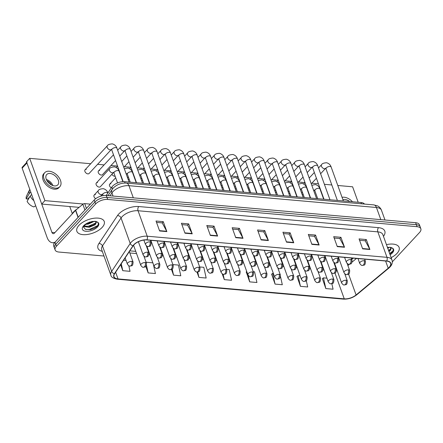 <?xml version="1.0" encoding="UTF-8"?>
<svg xmlns="http://www.w3.org/2000/svg" width="443" height="443" viewBox="0 0 443 443"><rect width="100%" height="100%" fill="white"/><g stroke="black" fill="none" stroke-linecap="round" stroke-linejoin="round"><path stroke-width="0.66" d="M392.332 261.83L419.549 232.481A9.093 4.452 160.2 0 0 420.85 228.765L419.416 224.784A9.093 4.452 160.2 0 0 415.645 222.707L106.259 195.457L111.83 187.107A9.093 4.452 -19.8 0 1 112.55 186.198A9.093 4.452 -19.8 0 1 124.583 181.68L360.967 202.501A9.093 4.452 -19.8 0 1 364.473 204.068M351.659 259.116L352.849 258.125M78.948 225.354A14.547 7.121 160.2 0 0 76.866 231.307A14.547 7.121 160.2 0 0 87.731 234.425A14.547 7.121 160.2 0 0 102.156 227.397A14.547 7.121 160.2 0 0 104.238 221.45A14.547 7.121 160.2 0 0 93.373 218.333A14.547 7.121 160.2 0 0 78.948 225.354A14.547 7.121 160.2 0 0 76.866 231.307A14.547 7.121 160.2 0 0 87.731 234.425A14.547 7.121 160.2 0 0 102.156 227.397A14.547 7.121 160.2 0 0 104.238 221.45A14.547 7.121 160.2 0 0 93.373 218.333A14.547 7.121 160.2 0 0 78.948 225.354M391.136 257.638A14.547 7.121 160.2 0 0 397.039 253.374A14.547 7.121 160.2 0 0 399.121 247.427A14.547 7.121 160.2 0 0 386.462 244.647A14.547 7.121 160.2 0 1 399.121 247.427A14.547 7.121 160.2 0 1 397.039 253.374A14.547 7.121 160.2 0 1 391.136 257.638M133.969 244.796A9.696 4.746 -19.8 0 1 146.805 239.973L386.578 261.093A9.696 4.746 -19.8 0 1 390.604 263.308A9.696 4.746 -19.8 0 1 388.206 268.22L356.083 294.96A9.696 4.746 -19.8 0 1 344.25 298.837L118.032 278.913A9.696 4.746 -19.8 0 1 114.006 276.692A9.696 4.746 -19.8 0 1 114.632 273.691L133.199 245.76A9.696 4.746 -19.8 0 1 133.969 244.796M133.775 244.774A9.94 4.867 160.2 0 0 132.989 245.765L114.416 273.702A9.94 4.867 160.2 0 0 117.904 279.046L344.122 298.975A9.94 4.867 160.2 0 0 356.25 295.005L388.378 268.264A9.94 4.867 160.2 0 0 386.706 260.955L146.932 239.835A9.94 4.867 160.2 0 0 133.775 244.774M420.136 226.777A9.093 4.452 160.2 0 0 416.359 224.695L106.979 197.445A9.093 4.452 160.2 0 0 94.94 201.964L55.724 244.259A9.093 4.452 160.2 0 0 54.423 247.975A9.093 4.452 160.2 0 1 55.724 244.259L94.94 201.964A9.093 4.452 160.2 0 1 106.979 197.445L416.359 224.695A9.093 4.452 160.2 0 1 420.136 226.777M359.561 240.283L365.231 240.782L369.75 249.165A2.425 1.451 95 0 1 369.894 249.492L366.317 239.547L359.063 238.904L362.645 248.855L369.894 249.492M365.176 240.776L366.317 239.547M334.177 238.046L339.853 238.544L344.372 246.934A2.425 1.451 95 0 1 344.516 247.255L340.933 237.31L333.684 236.673L337.267 246.618L344.516 247.255M339.792 238.539L340.933 237.31M308.799 235.809L314.475 236.307L318.993 244.697A2.425 1.451 95 0 1 319.137 245.023L315.554 235.072L308.306 234.436L311.889 244.381L319.137 245.023M314.414 236.307L315.554 235.072M283.42 233.572L289.096 234.076L293.615 242.459A2.425 1.451 95 0 1 293.759 242.786L290.176 232.841L282.927 232.198L286.505 242.149L293.759 242.786M289.035 234.07L290.176 232.841M156.523 222.397L162.199 222.895L166.718 231.285A2.425 1.451 95 0 1 166.861 231.606L163.279 221.661L156.03 221.024L159.613 230.969L166.861 231.606M162.138 222.89L163.279 221.661M181.901 224.634L187.577 225.133L192.096 233.516A2.425 1.451 95 0 1 192.24 233.843L188.663 223.898L181.409 223.255L184.991 233.206L192.24 233.843M187.516 225.127L188.663 223.898M207.285 226.866L212.961 227.37L217.474 235.754A2.425 1.451 95 0 1 217.618 236.08L214.041 226.129L206.787 225.493L210.37 235.438L217.618 236.08M212.9 227.364L214.041 226.129M232.664 229.103L238.34 229.601L242.858 237.991A2.425 1.451 95 0 1 243.002 238.312L239.419 228.366L232.165 227.73L235.748 237.675L243.002 238.312M238.279 229.596L239.419 228.366M258.042 231.34L263.718 231.839L268.236 240.228A2.425 1.451 95 0 1 268.38 240.549L264.798 230.604L257.549 229.967L261.126 239.912L268.38 240.549M263.657 231.833L264.798 230.604M420.85 228.765A9.093 4.452 160.2 0 0 417.079 226.689L107.693 199.433A9.093 4.452 160.2 0 0 95.66 203.952L56.444 246.247A9.093 4.452 160.2 0 0 55.137 249.968A9.093 4.452 160.2 0 0 58.908 252.045L103.983 256.015M271.631 274.167L275.059 284.096L282.313 284.738L280.513 276.565M297.009 276.399L300.437 286.333L307.691 286.975L306.307 280.685M322.388 278.636L325.815 288.57L333.07 289.207L331.857 283.697M196.98 271.991L198.924 277.39L206.172 278.032L203.813 267.317L199.677 266.952M171.485 269.438L173.545 275.158L180.794 275.795L178.435 265.08L172.897 264.593M145.802 266.354L148.161 272.921L155.415 273.558L153.367 264.249M120.623 264.681L122.783 270.684L130.037 271.326L128.808 265.745M246.253 271.93L249.68 281.864L256.929 282.501L254.57 271.786L253.241 271.67M222.198 273.791L224.302 279.627L231.551 280.264L229.192 269.549L226.456 269.311M224.302 279.627L223.117 274.239M198.924 277.39L197.722 271.952M173.545 275.158L172.2 269.051M152.852 262.826L146.118 262.234M148.161 272.921L146.478 265.263M126.072 260.467L123.569 260.246M122.783 270.684L121.255 263.729M246.757 271.559L246.136 272.013M249.68 281.864L248.263 275.424M273.37 273.442L272.7 273.381L271.515 274.25M275.059 284.096L272.7 273.381M300.149 275.801L298.078 275.618L296.893 276.487M300.437 286.333L298.078 275.618M326.928 278.16L323.456 277.855L322.271 278.719M325.815 288.57L323.456 277.855M107.693 199.433L106.259 195.457A9.093 4.452 160.2 0 0 94.226 199.976L55.01 242.271A9.093 4.452 160.2 0 0 53.708 245.987L55.137 249.968M77.209 208.93A15.156 7.415 160.2 0 0 73.632 211.887A15.156 7.415 160.2 0 0 71.949 214.207M85.167 224.828L83.55 227.098L85.671 229.507L90.649 229.59L94.503 228.211L96.674 226.727C98.728 224.701 98.85 223.089 97.045 221.893L95.766 221.367L89.408 222.148L85.167 224.828L86.9 223.471M94.42 221.273L88.068 224.169L85.792 224.302M93.135 221.328L88.473 223.25L86.878 223.488M95.018 221.295L96.369 222.308L95.251 224.728L89.209 227.325L83.738 226.473M96.153 221.937L94.963 223.936L93.229 225.127L89.608 226.412L84.009 226.035M87.952 222.818L87.492 223.067A8.672 4.242 160.2 0 0 83.638 225.769A8.672 4.242 160.2 0 0 85.992 231.296A8.672 4.242 160.2 0 0 97.466 226.988A8.672 4.242 160.2 0 0 97.045 221.893M94.564 228.178L90.45 229.629M93.412 225.027L89.408 226.451M92.277 221.871L88.273 223.289M98.014 225.038L97.266 225.858L89.442 229.408L85.986 229.607M95.771 223.023L88.307 226.251L85.217 226.473M92.172 221.456L87.636 223.006M389.812 253.95L391.557 252.704C393.611 250.677 393.733 249.066 391.928 247.87L390.648 247.344L387.442 247.371M389.303 247.244L387.819 248.412M388.018 247.305L387.531 247.626M389.901 247.272L391.252 248.285L390.133 250.705L388.954 251.574M391.036 247.914L389.846 249.913L388.672 250.782M392.897 251.015L389.674 253.568M390.648 248.999L388.533 250.411M90.378 204.129L84.702 203.625L86.418 208.398M55.137 242.133A12.122 7.265 95 0 1 52.44 242.72A12.122 7.265 95 0 1 47.13 237.52L22.15 168.141A1.517 0.958 -137.2 0 1 22.25 167.216L26.718 162.393M27.029 162.06A1.517 0.958 42.8 0 0 26.934 162.985L51.909 232.365A3.029 1.816 -85 0 0 53.238 233.666A3.029 1.816 -85 0 0 54.4 233.134L75.531 210.342A1.517 0.742 -19.8 0 1 75.692 210.192L82.852 204.234A1.517 0.742 -19.8 0 1 84.702 203.625M69.761 206.538L72.303 213.592M95.378 194.671A2.73 1.728 42.8 0 0 94.187 195.053A2.73 1.728 42.8 0 0 95.682 198.685M301.456 192.594A2.73 1.728 42.8 0 0 302.143 192.755A2.73 1.728 42.8 0 0 302.586 192.744M288.066 191.415A2.73 1.728 42.8 0 0 288.753 191.575A2.73 1.728 42.8 0 0 289.196 191.564M274.671 190.235A2.73 1.728 42.8 0 0 275.363 190.396A2.73 1.728 42.8 0 0 275.806 190.385M261.281 189.056A2.73 1.728 42.8 0 0 261.974 189.216A2.73 1.728 42.8 0 0 262.417 189.205M247.892 187.876A2.73 1.728 42.8 0 0 248.584 188.037A2.73 1.728 42.8 0 0 249.027 188.026M234.502 186.697A2.73 1.728 42.8 0 0 235.189 186.857A2.73 1.728 42.8 0 0 235.637 186.846M221.112 185.517A2.73 1.728 42.8 0 0 221.799 185.678A2.73 1.728 42.8 0 0 222.248 185.667M207.723 184.338A2.73 1.728 42.8 0 0 208.409 184.498A2.73 1.728 42.8 0 0 208.852 184.487M194.327 183.158A2.73 1.728 42.8 0 0 195.02 183.319A2.73 1.728 42.8 0 0 195.463 183.308M180.938 181.979A2.73 1.728 42.8 0 0 181.63 182.139A2.73 1.728 42.8 0 0 182.073 182.128M167.548 180.799A2.73 1.728 42.8 0 0 168.24 180.96A2.73 1.728 42.8 0 0 168.683 180.949M110.916 183.806A2.73 1.728 42.8 0 0 109.72 184.188A2.73 1.728 42.8 0 0 111.315 187.876M140.769 178.44A2.73 1.728 42.8 0 0 141.455 178.601A2.73 1.728 42.8 0 0 141.904 178.59M127.379 177.261A2.73 1.728 42.8 0 0 128.066 177.421A2.73 1.728 42.8 0 0 128.509 177.41M111.896 174.254A2.73 1.728 42.8 0 0 114.676 176.242A2.73 1.728 42.8 0 0 115.119 176.231M99.675 170.583A2.73 1.728 42.8 0 0 98.479 170.97A2.73 1.728 42.8 0 0 98.7 173.396A2.73 1.728 42.8 0 0 101.286 175.063A2.73 1.728 42.8 0 0 102.477 174.675L115.568 160.56M154.158 179.62A2.73 1.728 42.8 0 0 154.845 179.78A2.73 1.728 42.8 0 0 155.294 179.769M97.526 182.627A2.73 1.728 42.8 0 0 96.33 183.009A2.73 1.728 42.8 0 0 96.552 185.434A2.73 1.728 42.8 0 0 99.138 187.101A2.73 1.728 42.8 0 0 100.334 186.719L113.563 172.449A2.73 1.728 -137.2 0 1 112.234 172.814A2.73 1.728 -137.2 0 1 109.388 170.405A2.73 1.728 -137.2 0 1 109.565 168.739C110.002 167.692 111.647 167.066 114.51 166.861C116.869 167.52 118.403 168.966 119.112 171.208A2.73 1.335 160.2 0 0 118.109 170.599A2.73 1.335 160.2 0 0 114.366 171.939A2.73 1.335 160.2 0 0 113.978 173.052L113.607 172.244M86.285 169.403A2.73 1.728 42.8 0 0 85.089 169.791A2.73 1.728 42.8 0 0 85.311 172.216A2.73 1.728 42.8 0 0 87.897 173.883A2.73 1.728 42.8 0 0 89.087 173.495L111.376 149.463A2.73 1.728 -137.2 0 1 110.18 149.845A2.73 1.728 -137.2 0 1 110.041 149.828A2.73 1.728 -137.2 0 1 107.549 148.112A2.73 1.728 -137.2 0 1 107.378 145.753C107.81 144.706 109.46 144.08 112.323 143.875C114.682 144.529 116.216 145.98 116.924 148.217A2.73 1.335 160.2 0 0 115.922 147.608A2.73 1.335 160.2 0 0 112.179 148.948A2.73 1.335 160.2 0 0 111.791 150.066L111.414 149.252M90.71 163.727L29.692 158.35L44.909 200.629L83.195 204.001M358.177 202.257L352.611 186.796L337.793 185.49M331.807 184.964L324.403 184.31M318.417 183.784L311.839 183.208M304.956 182.599L298.444 182.023M291.566 181.42L285.054 180.844M278.176 180.24L271.664 179.664M264.787 179.061L258.275 178.485M251.397 177.881L244.885 177.305M238.007 176.702L231.495 176.126M224.618 175.522L218.1 174.946M211.222 174.343L204.71 173.767M197.833 173.163L191.321 172.587M184.443 171.984L177.931 171.408M171.053 170.804L164.541 170.228M157.664 169.625L151.152 169.049M144.274 168.445L137.756 167.869M130.879 167.266L124.367 166.69M117.489 166.086L110.977 165.51M104.099 164.907L97.587 164.331M29.692 158.35L26.502 161.789L41.725 204.068L79.098 207.357M44.909 200.629L41.725 204.068M50.037 173.473A7.575 4.801 42.8 0 0 46.72 174.542A7.575 4.801 42.8 0 0 47.335 181.281A7.575 4.801 42.8 0 0 54.517 185.91A7.575 4.801 42.8 0 0 57.834 184.842A7.575 4.801 42.8 0 0 57.219 178.108A7.575 4.801 42.8 0 0 50.037 173.473M29.786 189.355A10.001 6.335 42.8 0 0 29.587 189.726L26.508 196.111A7.88 4.995 42.8 0 0 26.215 198.879L27.699 199.012L29.736 196.814M44.721 172.687L43.763 173.717A10.305 6.529 42.8 0 0 44.599 182.881A10.305 6.529 42.8 0 0 54.362 189.178A10.305 6.529 42.8 0 0 58.875 187.732L59.833 186.697A10.305 6.529 42.8 0 0 58.997 177.538A10.305 6.529 42.8 0 0 49.234 171.236A10.305 6.529 42.8 0 0 44.721 172.687A10.305 6.529 42.8 0 0 45.557 181.851A10.305 6.529 42.8 0 0 55.32 188.148A10.305 6.529 42.8 0 0 59.833 186.697M35.7 205.785L33.901 206.909A7.88 4.995 42.8 0 1 27.106 201.371L30.174 196.061L31.636 194.483M30.174 196.061A10.001 6.335 42.8 0 0 33.851 200.646M29.587 189.726A10.001 6.335 42.8 0 0 29.277 193.574L26.215 198.879M30.739 191.996L29.277 193.574M51.493 184.969A6.064 3.843 42.8 0 0 47.074 180.877M52.938 185.578A7.575 4.801 42.8 0 0 46.354 179.481M349.677 201.51A7.575 4.801 42.8 0 0 344.92 199.45A7.575 4.801 42.8 0 0 342.904 199.677M352.473 201.753A10.305 6.529 42.8 0 0 344.117 197.213A10.305 6.529 42.8 0 0 342.057 197.323M112.5 188.962L111.83 187.107M125.07 183.037L124.583 181.68M361.433 203.802L360.967 202.501M102.311 251.364A15.156 7.415 -19.8 0 1 98.922 243.517L117.495 215.58A15.156 7.415 -19.8 0 1 138.753 206.538L378.527 227.663A3.029 1.816 -85 0 0 377.829 231.866L138.055 210.746A12.122 5.931 160.2 0 0 122.008 216.771A12.122 5.931 160.2 0 0 121.05 217.978L102.477 245.915A12.122 5.931 160.2 0 0 101.696 249.664L110.866 275.131A12.122 5.931 -19.8 0 1 111.642 271.376A3.029 2.204 33.6 0 0 114.416 273.702M378.527 227.663A15.156 7.415 -19.8 0 1 383.466 236.335M382.857 234.64A12.122 5.931 160.2 0 0 377.829 231.866L386.994 257.333A12.122 5.931 -19.8 0 1 392.022 260.102L382.857 234.64M98.922 243.517A3.029 2.204 -146.4 0 1 102.477 245.915L111.642 271.376L130.214 243.445A12.122 5.931 -19.8 0 1 131.178 242.238A12.122 5.931 -19.8 0 1 147.22 236.213A3.029 1.816 95 0 1 146.932 239.835M132.989 245.765A3.029 2.204 33.6 0 1 130.214 243.445L121.05 217.978A3.029 2.204 -146.4 0 0 117.495 215.58M110.866 275.131C111.021 276.997 113.137 278.359 117.223 279.201A3.029 1.816 -85 0 0 117.904 279.046M344.122 298.975A3.029 1.816 95 0 1 343.447 299.125C348.292 299.33 352.728 297.884 356.742 294.805L388.865 268.065C391.8 265.584 392.852 262.932 392.022 260.102M356.25 295.005A3.029 1.578 50.2 0 0 356.742 294.805M388.378 268.264A3.029 1.578 50.2 0 0 388.865 268.065M386.706 260.955A3.029 1.816 -85 0 0 386.994 257.333L147.22 236.213L138.055 210.746A3.029 1.816 -85 0 1 138.753 206.538M417.079 226.689L415.645 222.707M95.66 203.952L94.226 199.976M56.444 246.247L55.01 242.271M344.25 298.837L334.963 273.032M336.425 270.972A9.696 4.746 160.2 0 0 337.273 270.872M356.083 294.96L348.563 274.079M388.206 268.22L385.609 261.01M347.899 265.579L349.494 264.249M352.113 262.073L356.471 258.441M118.032 278.913L115.617 272.207M129.821 252.981L136.555 253.573M148.914 254.664L149.944 254.753M162.304 255.844L163.34 255.932M175.694 257.023L176.729 257.112M189.083 258.203L190.119 258.291M202.473 259.382L203.509 259.471M215.863 260.562L216.898 260.65M229.258 261.741L230.288 261.83M242.648 262.921L243.678 263.009M256.037 264.1L257.073 264.189M269.427 265.279L270.463 265.368M282.817 266.459L283.852 266.548M296.206 267.638L297.242 267.727M309.602 268.818L310.632 268.907M322.991 269.997L324.021 270.086M268.236 240.228L261.01 239.591M242.858 237.991L235.632 237.354M217.474 235.754L210.253 235.117M192.096 233.516L184.875 232.88M166.718 231.285L159.497 230.648M293.615 242.459L286.388 241.823M318.993 244.697L311.772 244.06M344.372 246.934L337.151 246.297M369.75 249.165L362.529 248.534M380.819 219.639L376.445 207.49A6.064 3.633 -85 0 0 373.787 204.887L377.514 205.895C377.829 205.951 380.459 207.451 381.473 210.259A12.122 5.931 160.2 0 0 376.445 207.49L128.941 185.683A12.122 5.931 160.2 0 0 112.893 191.708A12.122 5.931 160.2 0 0 111.935 192.915L113.059 196.055M133.315 197.838L128.941 185.683A6.064 3.633 -85 0 0 126.283 183.086L373.787 204.887M108.059 195.612L112.201 189.382A6.064 4.413 33.6 0 0 111.935 192.915L110.025 195.784M149.933 241.817A3.029 1.484 160.2 0 0 145.924 243.329A3.029 1.484 160.2 0 0 145.487 244.564C146.627 246.142 147.486 246.806 148.073 246.557A3.029 1.816 -85 0 0 149.236 246.026A3.029 1.816 95 0 0 149.933 241.817A3.029 1.484 160.2 0 1 151.19 242.515C150.858 247.36 150.016 245.887 148.073 246.557M147.574 252.178A3.029 1.484 160.2 0 0 143.565 253.684A3.029 1.484 160.2 0 0 143.128 254.919C144.268 256.497 145.127 257.161 145.714 256.912A3.029 1.816 -85 0 0 146.877 256.381A3.029 1.816 95 0 0 147.574 252.178A3.029 1.484 160.2 0 1 148.831 252.87C148.494 257.715 147.657 256.242 145.714 256.912M131.826 261.353A3.029 1.484 160.2 0 0 127.811 262.86A3.029 1.484 160.2 0 0 127.379 264.094C128.514 265.673 129.378 266.337 129.965 266.088A3.029 1.816 -85 0 0 131.128 265.556A3.029 1.816 95 0 0 131.826 261.353A3.029 1.484 160.2 0 1 133.083 262.046C132.745 266.896 131.909 265.418 129.965 266.088M100.528 196.238L102.361 194.261A2.73 1.728 -137.2 0 1 101.032 194.627A2.73 1.728 -137.2 0 1 98.185 192.212A2.73 1.728 -137.2 0 1 98.363 190.551C98.8 189.504 100.445 188.879 103.308 188.674C105.667 189.327 107.2 190.772 107.909 193.015A2.73 1.335 160.2 0 0 106.907 192.406A2.73 1.335 160.2 0 0 103.164 193.746A2.73 1.335 160.2 0 0 102.776 194.865L102.405 194.051M163.323 242.997A3.029 1.484 160.2 0 0 159.314 244.508A3.029 1.484 160.2 0 0 158.882 245.743C160.017 247.321 160.881 247.986 161.462 247.737A3.029 1.816 -85 0 0 162.625 247.205A3.029 1.816 95 0 0 163.323 242.997A3.029 1.484 160.2 0 1 164.58 243.694C164.248 248.54 163.412 247.067 161.462 247.737M142.502 183.258L130.314 149.396A2.73 1.335 160.2 0 0 129.312 148.787A2.73 1.335 160.2 0 0 125.568 150.127A2.73 1.335 160.2 0 0 125.181 151.246L124.81 150.432M119.743 156.058L124.765 150.642A2.73 1.728 -137.2 0 1 123.575 151.024A2.73 1.728 -137.2 0 1 123.436 151.008A2.73 1.728 -137.2 0 1 120.945 149.291A2.73 1.728 -137.2 0 1 120.767 146.932C121.205 145.885 122.849 145.26 125.712 145.055C128.071 145.708 129.605 147.159 130.314 149.396M176.718 244.182A3.029 1.484 160.2 0 0 172.704 245.688A3.029 1.484 160.2 0 0 172.272 246.923C173.407 248.501 174.271 249.165 174.858 248.916A3.029 1.816 -85 0 0 176.015 248.385A3.029 1.816 95 0 0 176.718 244.182A3.029 1.484 160.2 0 1 177.975 244.874C177.637 249.719 176.801 248.246 174.858 248.916M155.892 184.438L143.704 150.576A2.73 1.335 160.2 0 0 142.707 149.967A2.73 1.335 160.2 0 0 138.964 151.307A2.73 1.335 160.2 0 0 138.57 152.425L138.199 151.611M133.133 157.237L138.155 151.822A2.73 1.728 -137.2 0 1 136.965 152.204A2.73 1.728 -137.2 0 1 136.826 152.187A2.73 1.728 -137.2 0 1 134.334 150.47A2.73 1.728 -137.2 0 1 134.157 148.112C134.594 147.065 136.239 146.439 139.102 146.234C141.461 146.888 142.995 148.339 143.704 150.576M190.108 245.361A3.029 1.484 160.2 0 0 186.093 246.867A3.029 1.484 160.2 0 0 185.661 248.102C186.796 249.68 187.66 250.345 188.247 250.096A3.029 1.816 -85 0 0 189.405 249.564A3.029 1.816 95 0 0 190.108 245.361A3.029 1.484 160.2 0 1 191.365 246.053C191.027 250.899 190.191 249.426 188.247 250.096M169.287 185.617L157.093 151.755A2.73 1.335 160.2 0 0 156.097 151.146A2.73 1.335 160.2 0 0 152.353 152.486A2.73 1.335 160.2 0 0 151.96 153.605L151.589 152.791M146.528 158.417L151.55 153.001A2.73 1.728 -137.2 0 1 150.354 153.383A2.73 1.728 -137.2 0 1 150.216 153.367A2.73 1.728 -137.2 0 1 147.724 151.65A2.73 1.728 -137.2 0 1 147.547 149.291C147.984 148.244 149.629 147.619 152.492 147.414C154.851 148.067 156.385 149.518 157.093 151.755M203.498 246.541A3.029 1.484 160.2 0 0 199.483 248.047A3.029 1.484 160.2 0 0 199.051 249.282C200.186 250.86 201.05 251.524 201.637 251.275A3.029 1.816 -85 0 0 202.8 250.744A3.029 1.816 95 0 0 203.498 246.541A3.029 1.484 160.2 0 1 204.755 247.233C204.417 252.078 203.581 250.605 201.637 251.275M182.677 186.796L170.483 152.935A2.73 1.335 160.2 0 0 169.486 152.326A2.73 1.335 160.2 0 0 165.743 153.671A2.73 1.335 160.2 0 0 165.35 154.784L164.979 153.97M159.917 159.596L164.94 154.181A2.73 1.728 -137.2 0 1 163.744 154.563A2.73 1.728 -137.2 0 1 163.605 154.546A2.73 1.728 -137.2 0 1 161.114 152.829A2.73 1.728 -137.2 0 1 160.936 150.47C161.374 149.424 163.024 148.798 165.881 148.593C168.246 149.247 169.78 150.698 170.483 152.935M160.964 253.357A3.029 1.484 160.2 0 0 156.955 254.863A3.029 1.484 160.2 0 0 156.517 256.098C157.658 257.676 158.516 258.341 159.103 258.092A3.029 1.816 -85 0 0 160.266 257.56A3.029 1.816 95 0 0 160.964 253.357A3.029 1.484 160.2 0 1 162.221 254.049C161.889 258.895 161.047 257.422 159.103 258.092M136.217 182.704L132.501 172.388A2.73 1.335 160.2 0 0 131.505 171.779A2.73 1.335 160.2 0 0 127.761 173.119A2.73 1.335 160.2 0 0 127.368 174.232L126.997 173.423M126.316 174.315L126.953 173.628A2.73 1.728 -137.2 0 1 126.205 174.005M174.354 254.537A3.029 1.484 160.2 0 0 170.345 256.043A3.029 1.484 160.2 0 0 169.913 257.278C171.048 258.856 171.912 259.52 172.493 259.271A3.029 1.816 -85 0 0 173.656 258.74A3.029 1.816 95 0 0 174.354 254.537A3.029 1.484 160.2 0 1 175.611 255.229C175.278 260.074 174.437 258.601 172.493 259.271M149.607 183.884L145.891 173.567A2.73 1.335 160.2 0 0 144.894 172.958A2.73 1.335 160.2 0 0 141.151 174.298A2.73 1.335 160.2 0 0 140.758 175.411L140.387 174.603M139.711 175.494L140.348 174.808A2.73 1.728 -137.2 0 1 139.595 175.184M187.749 255.716A3.029 1.484 160.2 0 0 183.734 257.222A3.029 1.484 160.2 0 0 183.302 258.457C184.438 260.035 185.301 260.7 185.888 260.451A3.029 1.816 -85 0 0 187.046 259.919A3.029 1.816 95 0 0 187.749 255.716A3.029 1.484 160.2 0 1 189.006 256.408C188.668 261.254 187.832 259.781 185.888 260.451M162.996 185.063L159.281 174.747A2.73 1.335 160.2 0 0 158.284 174.138A2.73 1.335 160.2 0 0 154.541 175.478A2.73 1.335 160.2 0 0 154.147 176.591L153.776 175.782M153.101 176.674L153.738 175.987A2.73 1.728 -137.2 0 1 152.985 176.364M390.106 254.78A8.672 4.242 160.2 0 0 392.348 252.964A8.672 4.242 160.2 0 0 391.928 247.87M54.871 232.625L51.909 232.365M78.073 217.397L75.531 210.342M26.934 162.985L22.15 168.141M75.692 210.192L78.223 217.231M84.929 210.004L82.852 204.234M216.887 247.72A3.029 1.484 160.2 0 0 212.878 249.226A3.029 1.484 160.2 0 0 212.441 250.461C213.581 252.039 214.44 252.704 215.027 252.455A3.029 1.816 -85 0 0 216.19 251.923A3.029 1.816 95 0 0 216.887 247.72A3.029 1.484 160.2 0 1 218.144 248.412C217.806 253.258 216.97 251.785 215.027 252.455M196.066 187.976L183.873 154.114A2.73 1.335 160.2 0 0 182.876 153.505A2.73 1.335 160.2 0 0 179.133 154.851A2.73 1.335 160.2 0 0 178.739 155.964L178.368 155.15M173.307 160.776L178.33 155.36A2.73 1.728 -137.2 0 1 177.134 155.742A2.73 1.728 -137.2 0 1 176.995 155.726A2.73 1.728 -137.2 0 1 174.503 154.009A2.73 1.728 -137.2 0 1 174.332 151.65C174.763 150.603 176.414 149.978 179.271 149.773C181.636 150.426 183.169 151.877 183.873 154.114M230.277 248.9A3.029 1.484 160.2 0 0 226.268 250.406A3.029 1.484 160.2 0 0 225.83 251.641C226.971 253.219 227.829 253.883 228.416 253.634A3.029 1.816 -85 0 0 229.579 253.103A3.029 1.816 95 0 0 230.277 248.9A3.029 1.484 160.2 0 1 231.534 249.592C231.202 254.437 230.36 252.964 228.416 253.634M209.456 189.155L197.262 155.294A2.73 1.335 160.2 0 0 196.266 154.685A2.73 1.335 160.2 0 0 192.522 156.03A2.73 1.335 160.2 0 0 192.135 157.143L191.758 156.329M186.697 161.955L191.719 156.54A2.73 1.728 -137.2 0 1 190.523 156.922A2.73 1.728 -137.2 0 1 190.385 156.905A2.73 1.728 -137.2 0 1 187.893 155.188A2.73 1.728 -137.2 0 1 187.721 152.829C188.153 151.783 189.803 151.157 192.666 150.952C195.025 151.606 196.559 153.056 197.262 155.294M243.667 250.079A3.029 1.484 160.2 0 0 239.657 251.585A3.029 1.484 160.2 0 0 239.22 252.82C240.361 254.398 241.219 255.063 241.806 254.814A3.029 1.816 -85 0 0 242.969 254.282A3.029 1.816 95 0 0 243.667 250.079A3.029 1.484 160.2 0 1 244.924 250.771C244.591 255.617 243.75 254.144 241.806 254.814M222.846 190.335L210.658 156.473A2.73 1.335 160.2 0 0 209.655 155.864A2.73 1.335 160.2 0 0 205.912 157.21A2.73 1.335 160.2 0 0 205.524 158.323L205.153 157.509M200.086 163.135L205.109 157.719A2.73 1.728 -137.2 0 1 203.918 158.101A2.73 1.728 -137.2 0 1 203.78 158.085A2.73 1.728 -137.2 0 1 201.288 156.368A2.73 1.728 -137.2 0 1 201.111 154.009C201.548 152.962 203.193 152.337 206.056 152.132C208.415 152.785 209.949 154.236 210.658 156.473M201.139 256.896A3.029 1.484 160.2 0 0 197.124 258.402A3.029 1.484 160.2 0 0 196.692 259.637C197.827 261.215 198.691 261.879 199.278 261.63A3.029 1.816 -85 0 0 200.435 261.099A3.029 1.816 95 0 0 201.139 256.896A3.029 1.484 160.2 0 1 202.396 257.588C202.058 262.433 201.222 260.96 199.278 261.63M176.386 186.243L172.67 175.926A2.73 1.335 160.2 0 0 171.674 175.317A2.73 1.335 160.2 0 0 167.93 176.657A2.73 1.335 160.2 0 0 167.537 177.77L167.166 176.962M166.49 177.853L167.127 177.167A2.73 1.728 -137.2 0 1 166.374 177.543M214.528 258.075A3.029 1.484 160.2 0 0 210.514 259.581A3.029 1.484 160.2 0 0 210.082 260.816C211.217 262.394 212.081 263.059 212.668 262.81A3.029 1.816 -85 0 0 213.831 262.278A3.029 1.816 95 0 0 214.528 258.075A3.029 1.484 160.2 0 1 215.785 258.767C215.448 263.613 214.611 262.14 212.668 262.81M189.776 187.422L186.06 177.106A2.73 1.335 160.2 0 0 185.063 176.497A2.73 1.335 160.2 0 0 181.32 177.837A2.73 1.335 160.2 0 0 180.932 178.95L180.556 178.141M179.88 179.033L180.517 178.346A2.73 1.728 -137.2 0 1 179.769 178.723M227.918 259.255A3.029 1.484 160.2 0 0 223.909 260.761A3.029 1.484 160.2 0 0 223.471 261.996C224.612 263.574 225.47 264.238 226.057 263.989A3.029 1.816 -85 0 0 227.22 263.458A3.029 1.816 95 0 0 227.918 259.255A3.029 1.484 160.2 0 1 229.175 259.947C228.837 264.798 228.001 263.319 226.057 263.989M203.171 188.602L199.455 178.285A2.73 1.335 160.2 0 0 198.453 177.676A2.73 1.335 160.2 0 0 194.71 179.016A2.73 1.335 160.2 0 0 194.322 180.129L193.951 179.321M193.27 180.212L193.907 179.526A2.73 1.728 -137.2 0 1 193.159 179.902M257.062 251.259A3.029 1.484 160.2 0 0 253.047 252.765A3.029 1.484 160.2 0 0 252.615 254C253.75 255.578 254.614 256.242 255.201 255.993A3.029 1.816 -85 0 0 256.359 255.461A3.029 1.816 95 0 0 257.062 251.259A3.029 1.484 160.2 0 1 258.319 251.951C257.981 256.796 257.145 255.323 255.201 255.993M236.235 191.514L224.047 157.653A2.73 1.335 160.2 0 0 223.05 157.043A2.73 1.335 160.2 0 0 219.307 158.389A2.73 1.335 160.2 0 0 218.914 159.502L218.543 158.688M213.476 164.314L218.499 158.899A2.73 1.728 -137.2 0 1 217.308 159.281A2.73 1.728 -137.2 0 1 217.17 159.264A2.73 1.728 -137.2 0 1 214.678 157.547A2.73 1.728 -137.2 0 1 214.501 155.188C214.938 154.142 216.583 153.516 219.446 153.311C221.805 153.965 223.338 155.415 224.047 157.653M270.451 252.438A3.029 1.484 160.2 0 0 266.437 253.944A3.029 1.484 160.2 0 0 266.005 255.179C267.14 256.757 268.004 257.422 268.591 257.173A3.029 1.816 -85 0 0 269.748 256.641A3.029 1.816 95 0 0 270.451 252.438A3.029 1.484 160.2 0 1 271.709 253.13C271.371 257.976 270.535 256.503 268.591 257.173M249.63 192.694L237.437 158.832A2.73 1.335 160.2 0 0 236.44 158.223A2.73 1.335 160.2 0 0 232.697 159.569A2.73 1.335 160.2 0 0 232.304 160.682L231.933 159.868M226.871 165.494L231.894 160.078A2.73 1.728 -137.2 0 1 230.698 160.46A2.73 1.728 -137.2 0 1 230.559 160.444A2.73 1.728 -137.2 0 1 228.067 158.727A2.73 1.728 -137.2 0 1 227.89 156.368C228.328 155.321 229.972 154.696 232.835 154.491C235.194 155.144 236.728 156.595 237.437 158.832M283.841 253.617A3.029 1.484 160.2 0 0 279.826 255.124A3.029 1.484 160.2 0 0 279.395 256.359C280.53 257.937 281.394 258.601 281.981 258.352A3.029 1.816 -85 0 0 283.143 257.82A3.029 1.816 95 0 0 283.841 253.617A3.029 1.484 160.2 0 1 285.098 254.31C284.76 259.155 283.924 257.682 281.981 258.352M263.02 193.873L250.827 160.012A2.73 1.335 160.2 0 0 249.83 159.402A2.73 1.335 160.2 0 0 246.086 160.748A2.73 1.335 160.2 0 0 245.693 161.861L245.322 161.047M240.261 166.673L245.284 161.258A2.73 1.728 -137.2 0 1 244.087 161.64A2.73 1.728 -137.2 0 1 243.949 161.623A2.73 1.728 -137.2 0 1 241.457 159.906A2.73 1.728 -137.2 0 1 241.28 157.547C241.717 156.501 243.368 155.875 246.225 155.67C248.589 156.324 250.123 157.774 250.827 160.012M297.231 254.797A3.029 1.484 160.2 0 0 293.222 256.303A3.029 1.484 160.2 0 0 292.784 257.538C293.919 259.116 294.783 259.781 295.37 259.532A3.029 1.816 -85 0 0 296.533 259A3.029 1.816 95 0 0 297.231 254.797A3.029 1.484 160.2 0 1 298.488 255.489C298.15 260.334 297.314 258.862 295.37 259.532M276.41 195.053L264.216 161.191A2.73 1.335 160.2 0 0 263.22 160.582A2.73 1.335 160.2 0 0 259.476 161.928A2.73 1.335 160.2 0 0 259.083 163.041L258.712 162.227M253.651 167.853L258.673 162.437A2.73 1.728 -137.2 0 1 257.477 162.819A2.73 1.728 -137.2 0 1 257.339 162.802A2.73 1.728 -137.2 0 1 254.847 161.086A2.73 1.728 -137.2 0 1 254.67 158.727C255.107 157.68 256.757 157.055 259.615 156.85C261.979 157.503 263.513 158.954 264.216 161.191M310.621 255.976A3.029 1.484 160.2 0 0 306.611 257.483A3.029 1.484 160.2 0 0 306.174 258.718C307.315 260.296 308.173 260.96 308.76 260.711A3.029 1.816 -85 0 0 309.923 260.179A3.029 1.816 95 0 0 310.621 255.976A3.029 1.484 160.2 0 1 311.878 256.669C311.54 261.514 310.704 260.041 308.76 260.711M289.8 196.232L277.606 162.371A2.73 1.335 160.2 0 0 276.609 161.761A2.73 1.335 160.2 0 0 272.866 163.107A2.73 1.335 160.2 0 0 272.478 164.22L272.102 163.406M267.04 169.032L272.063 163.617A2.73 1.728 -137.2 0 1 270.867 163.999A2.73 1.728 -137.2 0 1 270.728 163.982A2.73 1.728 -137.2 0 1 268.236 162.265A2.73 1.728 -137.2 0 1 268.065 159.906C268.497 158.86 270.147 158.234 273.004 158.029C275.369 158.683 276.903 160.133 277.606 162.371M241.308 260.434A3.029 1.484 160.2 0 0 237.298 261.94A3.029 1.484 160.2 0 0 236.861 263.175C238.002 264.753 238.86 265.418 239.447 265.169A3.029 1.816 -85 0 0 240.61 264.637A3.029 1.816 95 0 0 241.308 260.434A3.029 1.484 160.2 0 1 242.565 261.126C242.232 265.977 241.391 264.499 239.447 265.169M216.561 189.781L212.845 179.465A2.73 1.335 160.2 0 0 211.848 178.856A2.73 1.335 160.2 0 0 208.099 180.196A2.73 1.335 160.2 0 0 207.712 181.309L207.341 180.5M206.659 181.392L207.296 180.705A2.73 1.728 -137.2 0 1 206.549 181.082M254.697 261.614A3.029 1.484 160.2 0 0 250.688 263.12A3.029 1.484 160.2 0 0 250.251 264.36C251.391 265.933 252.25 266.597 252.837 266.348A3.029 1.816 -85 0 0 254 265.817A3.029 1.816 95 0 0 254.697 261.614A3.029 1.484 160.2 0 1 255.954 262.306C255.622 267.157 254.78 265.678 252.837 266.348M229.95 190.961L226.235 180.644A2.73 1.335 160.2 0 0 225.238 180.035A2.73 1.335 160.2 0 0 221.494 181.375A2.73 1.335 160.2 0 0 221.101 182.488L220.73 181.68M220.049 182.571L220.692 181.885A2.73 1.728 -137.2 0 1 219.938 182.261M268.087 262.793A3.029 1.484 160.2 0 0 264.078 264.299A3.029 1.484 160.2 0 0 263.646 265.54C264.781 267.112 265.645 267.777 266.232 267.528A3.029 1.816 -85 0 0 267.389 266.996A3.029 1.816 95 0 0 268.087 262.793A3.029 1.484 160.2 0 1 269.35 263.485C269.012 268.336 268.176 266.858 266.232 267.528M243.34 192.14L239.624 181.824A2.73 1.335 160.2 0 0 238.627 181.215A2.73 1.335 160.2 0 0 234.884 182.555A2.73 1.335 160.2 0 0 234.491 183.668L234.12 182.859M233.444 183.751L234.081 183.064A2.73 1.728 -137.2 0 1 233.328 183.441M281.482 263.973A3.029 1.484 160.2 0 0 277.468 265.479A3.029 1.484 160.2 0 0 277.036 266.719C278.171 268.292 279.035 268.956 279.622 268.707A3.029 1.816 -85 0 0 280.779 268.176A3.029 1.816 95 0 0 281.482 263.973A3.029 1.484 160.2 0 1 282.739 264.665C282.401 269.516 281.565 268.037 279.622 268.707M256.73 193.32L253.014 183.003A2.73 1.335 160.2 0 0 252.017 182.394A2.73 1.335 160.2 0 0 248.274 183.734A2.73 1.335 160.2 0 0 247.881 184.847L247.51 184.039M246.834 184.93L247.471 184.244A2.73 1.728 -137.2 0 1 246.718 184.62M294.872 265.152A3.029 1.484 160.2 0 0 290.857 266.658A3.029 1.484 160.2 0 0 290.425 267.899C291.56 269.471 292.424 270.136 293.011 269.887A3.029 1.816 -85 0 0 294.174 269.355A3.029 1.816 95 0 0 294.872 265.152A3.029 1.484 160.2 0 1 296.129 265.844C295.791 270.695 294.955 269.217 293.011 269.887M270.119 194.499L266.404 184.183A2.73 1.335 160.2 0 0 265.407 183.574A2.73 1.335 160.2 0 0 261.663 184.914A2.73 1.335 160.2 0 0 261.276 186.027L260.899 185.218M260.224 186.11L260.861 185.423A2.73 1.728 -137.2 0 1 260.113 185.8M324.01 257.156A3.029 1.484 160.2 0 0 320.001 258.662A3.029 1.484 160.2 0 0 319.564 259.897C320.704 261.475 321.563 262.14 322.15 261.891A3.029 1.816 -85 0 0 323.312 261.359A3.029 1.816 95 0 0 324.01 257.156A3.029 1.484 160.2 0 1 325.267 257.848C324.935 262.699 324.093 261.22 322.15 261.891M303.189 197.412L291.001 163.55A2.73 1.335 160.2 0 0 289.999 162.941A2.73 1.335 160.2 0 0 286.256 164.287A2.73 1.335 160.2 0 0 285.868 165.4L285.491 164.586M280.43 170.212L285.453 164.796A2.73 1.728 -137.2 0 1 284.262 165.178A2.73 1.728 -137.2 0 1 284.124 165.161A2.73 1.728 -137.2 0 1 281.632 163.445A2.73 1.728 -137.2 0 1 281.455 161.086C281.886 160.039 283.537 159.414 286.399 159.209C288.758 159.862 290.292 161.313 291.001 163.55M337.4 258.335A3.029 1.484 160.2 0 0 333.391 259.842A3.029 1.484 160.2 0 0 332.959 261.077C334.094 262.655 334.958 263.319 335.545 263.07A3.029 1.816 -85 0 0 336.702 262.538A3.029 1.816 95 0 0 337.4 258.335A3.029 1.484 160.2 0 1 338.662 259.028C338.325 263.878 337.488 262.4 335.545 263.07M316.579 198.591L304.391 164.73A2.73 1.335 160.2 0 0 303.394 164.12A2.73 1.335 160.2 0 0 299.645 165.466A2.73 1.335 160.2 0 0 299.258 166.579L298.887 165.765M293.82 171.391L298.842 165.975A2.73 1.728 -137.2 0 1 297.652 166.358A2.73 1.728 -137.2 0 1 297.513 166.341A2.73 1.728 -137.2 0 1 295.021 164.624A2.73 1.728 -137.2 0 1 294.844 162.265C295.282 161.219 296.926 160.593 299.789 160.388C302.148 161.042 303.682 162.492 304.391 164.73M350.795 259.515A3.029 1.484 160.2 0 0 346.78 261.021A3.029 1.484 160.2 0 0 346.348 262.262C347.484 263.834 348.348 264.499 348.934 264.249A3.029 1.816 -85 0 0 350.092 263.718A3.029 1.816 95 0 0 350.795 259.515A3.029 1.484 160.2 0 1 352.052 260.207C351.714 265.058 350.878 263.579 348.934 264.249M329.969 199.771L317.781 165.909A2.73 1.335 160.2 0 0 316.784 165.305A2.73 1.335 160.2 0 0 313.04 166.646A2.73 1.335 160.2 0 0 312.647 167.759L312.276 166.945M307.209 172.571L312.237 167.155A2.73 1.728 -137.2 0 1 311.041 167.537A2.73 1.728 -137.2 0 1 310.903 167.52A2.73 1.728 -137.2 0 1 308.411 165.804A2.73 1.728 -137.2 0 1 308.234 163.445C308.671 162.398 310.316 161.773 313.179 161.568C315.538 162.221 317.072 163.672 317.781 165.909M364.185 260.694A3.029 1.484 160.2 0 0 360.17 262.201A3.029 1.484 160.2 0 0 359.738 263.441C360.873 265.014 361.737 265.678 362.324 265.429A3.029 1.816 -85 0 0 363.487 264.897A3.029 1.816 95 0 0 364.185 260.694A3.029 1.484 160.2 0 1 365.442 261.387C365.104 266.237 364.268 264.759 362.324 265.429M343.364 200.95L331.17 167.089A2.73 1.335 160.2 0 0 330.173 166.485A2.73 1.335 160.2 0 0 326.43 167.825A2.73 1.335 160.2 0 0 326.037 168.938L325.666 168.124M320.605 173.75L325.627 168.334A2.73 1.728 -137.2 0 1 324.431 168.717A2.73 1.728 -137.2 0 1 324.293 168.7A2.73 1.728 -137.2 0 1 321.801 166.983A2.73 1.728 -137.2 0 1 321.624 164.624C322.061 163.578 323.711 162.952 326.569 162.747C328.927 163.401 330.461 164.851 331.17 167.089M308.262 266.332A3.029 1.484 160.2 0 0 304.252 267.838A3.029 1.484 160.2 0 0 303.815 269.078C304.95 270.651 305.814 271.315 306.401 271.066A3.029 1.816 -85 0 0 307.564 270.535A3.029 1.816 95 0 0 308.262 266.332A3.029 1.484 160.2 0 1 309.519 267.024C309.181 271.875 308.345 270.396 306.401 271.066M283.514 195.679L279.799 185.362A2.73 1.335 160.2 0 0 278.797 184.753A2.73 1.335 160.2 0 0 275.053 186.093A2.73 1.335 160.2 0 0 274.666 187.206L274.289 186.398M273.613 187.289L274.25 186.603A2.73 1.728 -137.2 0 1 273.503 186.979M321.651 267.511A3.029 1.484 160.2 0 0 317.642 269.017A3.029 1.484 160.2 0 0 317.205 270.258C318.345 271.836 319.204 272.495 319.791 272.246A3.029 1.816 -85 0 0 320.954 271.714A3.029 1.816 95 0 0 321.651 267.511A3.029 1.484 160.2 0 1 322.908 268.203C322.57 273.054 321.734 271.576 319.791 272.246M296.904 196.858L293.188 186.542A2.73 1.335 160.2 0 0 292.192 185.933A2.73 1.335 160.2 0 0 288.443 187.273A2.73 1.335 160.2 0 0 288.055 188.386L287.684 187.577M287.003 188.469L287.64 187.782A2.73 1.728 -137.2 0 1 286.892 188.159M335.041 268.691A3.029 1.484 160.2 0 0 331.032 270.197A3.029 1.484 160.2 0 0 330.594 271.437C331.735 273.015 332.593 273.674 333.18 273.425A3.029 1.816 -85 0 0 334.343 272.894A3.029 1.816 95 0 0 335.041 268.691A3.029 1.484 160.2 0 1 336.298 269.383C335.966 274.234 335.124 272.755 333.18 273.425M310.294 198.038L306.578 187.721A2.73 1.335 160.2 0 0 305.581 187.112A2.73 1.335 160.2 0 0 301.838 188.452A2.73 1.335 160.2 0 0 301.445 189.565L301.074 188.757M300.393 189.648L301.035 188.962A2.73 1.728 -137.2 0 1 300.282 189.338M348.431 269.87A3.029 1.484 160.2 0 0 344.421 271.376A3.029 1.484 160.2 0 0 343.99 272.617C345.125 274.195 345.989 274.854 346.576 274.605A3.029 1.816 -85 0 0 347.733 274.073A3.029 1.816 95 0 0 348.431 269.87A3.029 1.484 160.2 0 1 349.693 270.562C349.355 275.413 348.519 273.935 346.576 274.605M323.683 199.217L319.968 188.901A2.73 1.335 160.2 0 0 318.971 188.292A2.73 1.335 160.2 0 0 315.228 189.632A2.73 1.335 160.2 0 0 314.835 190.745L314.464 189.936M313.788 190.828L314.425 190.141A2.73 1.728 -137.2 0 1 313.672 190.518M145.215 262.533A3.029 1.484 160.2 0 0 141.201 264.039A3.029 1.484 160.2 0 0 140.769 265.274C141.904 266.852 142.768 267.517 143.355 267.267A3.029 1.816 -85 0 0 144.518 266.736A3.029 1.816 95 0 0 145.215 262.533A3.029 1.484 160.2 0 1 146.472 263.225C146.135 268.076 145.298 266.597 143.355 267.267M158.605 263.712A3.029 1.484 160.2 0 0 154.596 265.219A3.029 1.484 160.2 0 0 154.158 266.459C155.299 268.032 156.157 268.696 156.744 268.447A3.029 1.816 -85 0 0 157.907 267.915A3.029 1.816 95 0 0 158.605 263.712A3.029 1.484 160.2 0 1 159.862 264.405C159.524 269.255 158.688 267.777 156.744 268.447M171.995 264.892A3.029 1.484 160.2 0 0 167.986 266.398A3.029 1.484 160.2 0 0 167.548 267.638C168.689 269.211 169.547 269.876 170.134 269.626A3.029 1.816 -85 0 0 171.297 269.095A3.029 1.816 95 0 0 171.995 264.892A3.029 1.484 160.2 0 1 173.252 265.584C172.92 270.435 172.078 268.956 170.134 269.626M185.384 266.071A3.029 1.484 160.2 0 0 181.375 267.578A3.029 1.484 160.2 0 0 180.943 268.818C182.079 270.391 182.937 271.055 183.524 270.806A3.029 1.816 -85 0 0 184.687 270.274A3.029 1.816 95 0 0 185.384 266.071A3.029 1.484 160.2 0 1 186.641 266.764C186.309 271.614 185.467 270.136 183.524 270.806M198.78 267.251A3.029 1.484 160.2 0 0 194.765 268.757A3.029 1.484 160.2 0 0 194.333 269.997C195.468 271.57 196.332 272.235 196.919 271.985A3.029 1.816 -85 0 0 198.076 271.454A3.029 1.816 95 0 0 198.78 267.251A3.029 1.484 160.2 0 1 200.037 267.943C199.699 272.794 198.863 271.315 196.919 271.985M212.169 268.43A3.029 1.484 160.2 0 0 208.155 269.937A3.029 1.484 160.2 0 0 207.723 271.177C208.858 272.75 209.722 273.414 210.309 273.165A3.029 1.816 -85 0 0 211.466 272.633A3.029 1.816 95 0 0 212.169 268.43A3.029 1.484 160.2 0 1 213.426 269.123C213.089 273.973 212.252 272.495 210.309 273.165M225.559 269.61A3.029 1.484 160.2 0 0 221.544 271.116A3.029 1.484 160.2 0 0 221.112 272.356C222.248 273.935 223.111 274.594 223.698 274.344A3.029 1.816 -85 0 0 224.861 273.813A3.029 1.816 95 0 0 225.559 269.61A3.029 1.484 160.2 0 1 226.816 270.302C226.478 275.153 225.642 273.674 223.698 274.344M238.949 270.789A3.029 1.484 160.2 0 0 234.94 272.295A3.029 1.484 160.2 0 0 234.502 273.536C235.637 275.114 236.501 275.773 237.088 275.524A3.029 1.816 -85 0 0 238.251 274.992A3.029 1.816 95 0 0 238.949 270.789A3.029 1.484 160.2 0 1 240.206 271.481C239.868 276.332 239.032 274.854 237.088 275.524M252.338 271.969A3.029 1.484 160.2 0 0 248.329 273.475A3.029 1.484 160.2 0 0 247.892 274.715C249.032 276.294 249.891 276.953 250.478 276.703A3.029 1.816 -85 0 0 251.641 276.172A3.029 1.816 95 0 0 252.338 271.969A3.029 1.484 160.2 0 1 253.595 272.661C253.258 277.512 252.421 276.033 250.478 276.703M265.728 273.148A3.029 1.484 160.2 0 0 261.719 274.654A3.029 1.484 160.2 0 0 261.281 275.895C262.422 277.473 263.28 278.132 263.867 277.883A3.029 1.816 -85 0 0 265.03 277.351A3.029 1.816 95 0 0 265.728 273.148A3.029 1.484 160.2 0 1 266.985 273.84C266.653 278.691 265.811 277.213 263.867 277.883M279.118 274.328A3.029 1.484 160.2 0 0 275.109 275.834A3.029 1.484 160.2 0 0 274.677 277.074C275.812 278.653 276.676 279.311 277.263 279.062A3.029 1.816 -85 0 0 278.42 278.531A3.029 1.816 95 0 0 279.118 274.328A3.029 1.484 160.2 0 1 280.38 275.02C280.042 279.871 279.206 278.392 277.263 279.062M292.513 275.507A3.029 1.484 160.2 0 0 288.498 277.013A3.029 1.484 160.2 0 0 288.066 278.254C289.201 279.832 290.065 280.491 290.652 280.242A3.029 1.816 -85 0 0 291.81 279.71A3.029 1.816 95 0 0 292.513 275.507A3.029 1.484 160.2 0 1 293.77 276.199C293.432 281.05 292.596 279.572 290.652 280.242M305.903 276.687A3.029 1.484 160.2 0 0 301.888 278.193A3.029 1.484 160.2 0 0 301.456 279.433C302.591 281.012 303.455 281.67 304.042 281.421A3.029 1.816 -85 0 0 305.205 280.89A3.029 1.816 95 0 0 305.903 276.687A3.029 1.484 160.2 0 1 307.16 277.379C306.822 282.23 305.986 280.751 304.042 281.421M319.292 277.866A3.029 1.484 160.2 0 0 315.283 279.372A3.029 1.484 160.2 0 0 314.846 280.613C315.981 282.191 316.845 282.856 317.432 282.601A3.029 1.816 -85 0 0 318.595 282.069A3.029 1.816 95 0 0 319.292 277.866A3.029 1.484 160.2 0 1 320.549 278.558C320.211 283.409 319.375 281.931 317.432 282.601M332.682 279.046A3.029 1.484 160.2 0 0 328.673 280.552A3.029 1.484 160.2 0 0 328.235 281.792C329.376 283.37 330.234 284.035 330.821 283.78A3.029 1.816 -85 0 0 331.984 283.249A3.029 1.816 95 0 0 332.682 279.046A3.029 1.484 160.2 0 1 333.939 279.738C333.601 284.589 332.765 283.11 330.821 283.78M346.072 280.225A3.029 1.484 160.2 0 0 342.062 281.731A3.029 1.484 160.2 0 0 341.625 282.972C342.766 284.55 343.624 285.214 344.211 284.96A3.029 1.816 -85 0 0 345.374 284.428A3.029 1.816 95 0 0 346.072 280.225A3.029 1.484 160.2 0 1 347.329 280.917C346.996 285.768 346.155 284.29 344.211 284.96M117.223 279.201L343.447 299.125M129.816 250.854L135.763 251.375M148.704 252.516L149.153 252.554M162.094 253.695L162.548 253.734M175.489 254.875L175.937 254.913M188.879 256.054L189.327 256.093M202.268 257.233L202.717 257.272M215.658 258.413L216.106 258.452M229.048 259.592L229.496 259.631M242.437 260.772L242.891 260.811M255.827 261.951L256.281 261.99M269.222 263.131L269.671 263.17M282.612 264.31L283.06 264.349M296.002 265.49L296.45 265.529M309.391 266.669L309.84 266.708M322.781 267.849L323.229 267.888M335.949 268.408L336.359 268.336M351.742 259.349L353.176 258.153M112.201 189.382L113.281 188.015C116.886 184.521 121.221 182.881 126.283 183.086M381.473 210.259L384.984 220.005M129.112 182.079L116.924 148.217M150.393 240.289L151.19 242.515M123.16 181.652L111.791 150.066M143.87 240.067L145.487 244.564M107.378 145.753L85.089 169.791M122.877 181.669L119.112 171.208M146.273 245.754L148.831 252.87M117.539 182.942L113.978 173.052M109.565 168.739L96.33 183.009M138.377 241.723L143.128 254.919M129.323 251.596L133.083 262.046M103.047 195.618L102.776 194.865M98.363 190.551L94.187 195.053M125.142 257.881L127.379 264.094M163.783 241.468L164.58 243.694M136.516 182.732L125.181 151.246M157.127 240.881L158.882 245.743M120.767 146.932L117.666 150.277M113.486 154.784L98.479 170.97M177.172 242.648L177.975 244.874M128.957 161.739L123.796 167.31M149.906 183.911L138.57 152.425M170.522 242.061L172.272 246.923M134.157 148.112L131.056 151.456M126.875 155.964L121.714 161.529M117.539 166.036L116.204 167.476M190.562 243.827L191.365 246.053M142.347 162.919L137.186 168.49M163.295 185.091L151.96 153.605M183.911 243.24L185.661 248.102M147.547 149.291L144.446 152.636M140.27 157.143L135.104 162.708M130.929 167.216L129.594 168.656M203.952 245.007L204.755 247.233M155.742 164.098L150.576 169.669M176.685 186.27L165.35 154.784M197.301 244.42L199.051 249.282M160.936 150.47L157.835 153.815M153.66 158.323L148.494 163.888M144.318 168.395L142.984 169.835M124.328 168.783L127.9 168.041C130.259 168.7 131.792 170.145 132.501 172.388M159.663 246.934L162.221 254.049M130.225 182.178L127.368 174.232M115.673 177.77L109.72 184.188M150.841 240.327L156.517 256.098M137.718 169.962L141.289 169.22C143.648 169.879 145.182 171.325 145.891 173.567M173.052 248.113L175.611 255.229M143.621 183.358L140.758 175.411M129.068 178.95L128.287 179.792M164.231 241.507L169.913 257.278M151.107 171.142L154.679 170.4C157.043 171.059 158.577 172.504 159.281 174.747M186.442 249.293L189.006 256.408M157.01 184.537L154.147 176.591M142.458 180.129L141.677 180.971M177.621 242.686L183.302 258.457M90.649 229.59L90.317 229.662M54.483 242.902L52.44 242.72M217.347 246.186L218.144 248.412M169.132 165.278L163.965 170.848M190.08 187.45L178.739 155.964M210.691 245.599L212.441 250.461M174.332 151.65L171.225 154.995M167.05 159.502L161.889 165.067M157.708 169.575L156.373 171.015M230.737 247.366L231.534 249.592M182.522 166.457L177.355 172.028M203.47 188.629L192.135 157.143M224.08 246.779L225.83 251.641M187.721 152.829L184.615 156.174M180.439 160.682L175.278 166.247M171.098 170.754L169.763 172.194M244.126 248.545L244.924 250.771M195.911 167.637L190.75 173.207M216.86 189.809L205.524 158.323M237.47 247.958L239.22 252.82M201.111 154.009L198.004 157.354M193.829 161.861L188.668 167.426M184.493 171.934L183.153 173.374M164.497 172.321L168.069 171.579C170.433 172.238 171.967 173.684 172.67 175.926M199.832 250.472L202.396 257.588M170.4 185.717L167.537 177.77M155.847 181.309L155.067 182.151M191.011 243.866L196.692 259.637M177.887 173.501L181.464 172.759C183.823 173.418 185.357 174.863 186.06 177.106M213.221 251.652L215.785 258.767M183.79 186.896L180.932 178.95M169.237 182.488L168.462 183.33M204.406 245.045L210.082 260.816M191.276 174.68L194.854 173.938C197.213 174.597 198.746 176.043 199.455 178.285M226.611 252.831L229.175 259.947M197.179 188.076L194.322 180.129M182.627 183.668L181.851 184.509M217.795 246.225L223.471 261.996M257.516 249.725L258.319 251.951M209.301 168.816L204.14 174.387M230.249 190.988L218.914 159.502M250.865 249.138L252.615 254M214.501 155.188L211.4 158.533M207.219 163.041L202.058 168.606M197.883 173.113L196.548 174.553M270.906 250.904L271.709 253.13M222.691 169.996L217.53 175.566M243.639 192.168L232.304 160.682M264.255 250.317L266.005 255.179M227.89 156.368L224.789 159.713M220.614 164.22L215.448 169.785M211.272 174.293L209.938 175.733M284.295 252.084L285.098 254.31M236.08 171.181L230.919 176.746M257.029 193.347L245.693 161.861M277.645 251.497L279.395 256.359M241.28 157.547L238.179 160.892M234.004 165.4L228.837 170.965M224.662 175.472L223.327 176.912M297.685 253.263L298.488 255.489M249.475 172.36L244.309 177.925M270.418 194.527L259.083 163.041M291.034 252.676L292.784 257.538M254.67 158.727L251.569 162.072M247.393 166.579L242.227 172.144M238.052 176.652L236.717 178.092M311.08 254.443L311.878 256.669M262.865 173.54L257.699 179.105M283.813 195.706L272.478 164.22M304.424 253.856L306.174 258.718M268.065 159.906L264.958 163.251M260.783 167.759L255.622 173.324M251.441 177.831L250.107 179.271M204.672 175.86L208.243 175.118C210.602 175.777 212.136 177.222 212.845 179.465M240.006 254.011L242.565 261.126M210.569 189.255L207.712 181.309M196.016 184.847L195.241 185.689M231.185 247.404L236.861 263.175M218.061 177.039L221.633 176.297C223.992 176.956 225.526 178.402 226.235 180.644M253.396 255.19L255.954 262.306M223.964 190.435L221.101 182.488M209.412 186.027L208.631 186.868M244.575 248.584L250.251 264.36M231.451 178.219L235.023 177.477C237.387 178.136 238.921 179.581 239.624 181.824M266.786 256.37L269.35 263.485M237.354 191.614L234.491 183.668M222.801 187.206L222.021 188.048M257.964 249.763L263.646 265.54M244.841 179.398L248.412 178.656C250.777 179.315 252.311 180.761 253.014 183.003M280.175 257.549L282.739 264.665M250.744 192.794L247.881 184.847M236.191 188.386L235.41 189.227M271.354 250.943L277.036 266.719M258.23 180.578L261.802 179.836C264.166 180.495 265.7 181.94 266.404 184.183M293.565 258.729L296.129 265.844M264.133 193.973L261.276 186.027M249.581 189.565L248.805 190.407M284.749 252.122L290.425 267.899M324.47 255.622L325.267 257.848M276.255 174.719L271.094 180.284M297.203 196.886L285.868 165.4M317.814 255.035L319.564 259.897M281.455 161.086L278.348 164.431M274.173 168.938L269.012 174.503M264.836 179.011L263.496 180.451M337.859 256.802L338.662 259.028M289.644 175.899L284.484 181.464M310.593 198.065L299.258 166.579M331.203 256.215L332.959 261.077M294.844 162.265L291.743 165.61M287.562 170.118L282.401 175.683M278.226 180.19L276.886 181.63M351.249 257.981L352.052 260.207M303.034 177.078L297.873 182.643M323.983 199.245L312.647 167.759M344.599 257.394L346.348 262.262M308.234 163.445L305.133 166.789M300.958 171.297L295.791 176.862M291.616 181.37L290.281 182.809M364.639 259.161L365.442 261.387M316.424 178.258L311.263 183.823M337.372 200.424L326.037 168.938M357.988 258.574L359.738 263.441M321.624 164.624L318.523 167.969M314.347 172.477L309.181 178.042M305.005 182.549L303.671 183.989M271.62 181.757L275.197 181.015C277.556 181.674 279.09 183.12 279.799 185.362M306.955 259.908L309.519 267.024M277.523 195.153L274.666 187.206M262.97 190.745L262.195 191.586M298.139 253.302L303.815 269.078M285.01 182.937L288.587 182.195C290.946 182.854 292.48 184.299 293.188 186.542M320.35 261.088L322.908 268.203M290.913 196.332L288.055 188.386M276.36 191.924L275.585 192.766M311.529 254.481L317.205 270.258M298.405 184.116L301.976 183.374C304.335 184.033 305.869 185.479 306.578 187.721M333.74 262.267L336.298 269.383M304.308 197.512L301.445 189.565M289.755 193.104L288.974 193.945M324.918 255.661L330.594 271.437M311.794 185.296L315.366 184.554C317.725 185.213 319.259 186.658 319.968 188.901M347.129 263.447L349.693 270.562M317.697 198.691L314.835 190.745M303.145 194.283L302.364 195.125M338.308 256.84L343.99 272.617M143.909 256.109L146.472 263.225M133.564 245.261L140.769 265.274M157.304 257.289L159.862 264.405M146.86 246.186L154.158 266.459M170.693 258.468L173.252 265.584M160.25 247.366L167.548 267.638M184.083 259.648L186.641 266.764M173.645 248.545L180.943 268.818M197.473 260.827L200.037 267.943M187.035 249.725L194.333 269.997M210.862 262.007L213.426 269.123M200.424 250.904L207.723 271.177M224.252 263.186L226.816 270.302M213.814 252.084L221.112 272.356M237.642 264.366L240.206 271.481M227.204 253.263L234.502 273.536M251.037 265.545L253.595 272.661M240.593 254.443L247.892 274.715M264.427 266.725L266.985 273.84M253.983 255.622L261.281 275.895M277.816 267.904L280.38 275.02M267.378 256.802L274.677 277.074M291.206 269.084L293.77 276.199M280.768 257.981L288.066 278.254M304.596 270.263L307.16 277.379M294.158 259.161L301.456 279.433M317.985 271.443L320.549 278.558M307.547 260.34L314.846 280.613M331.381 272.622L333.939 279.738M320.937 261.52L328.235 281.792M344.77 273.802L347.329 280.917M334.327 262.699L341.625 282.972"/></g></svg>

